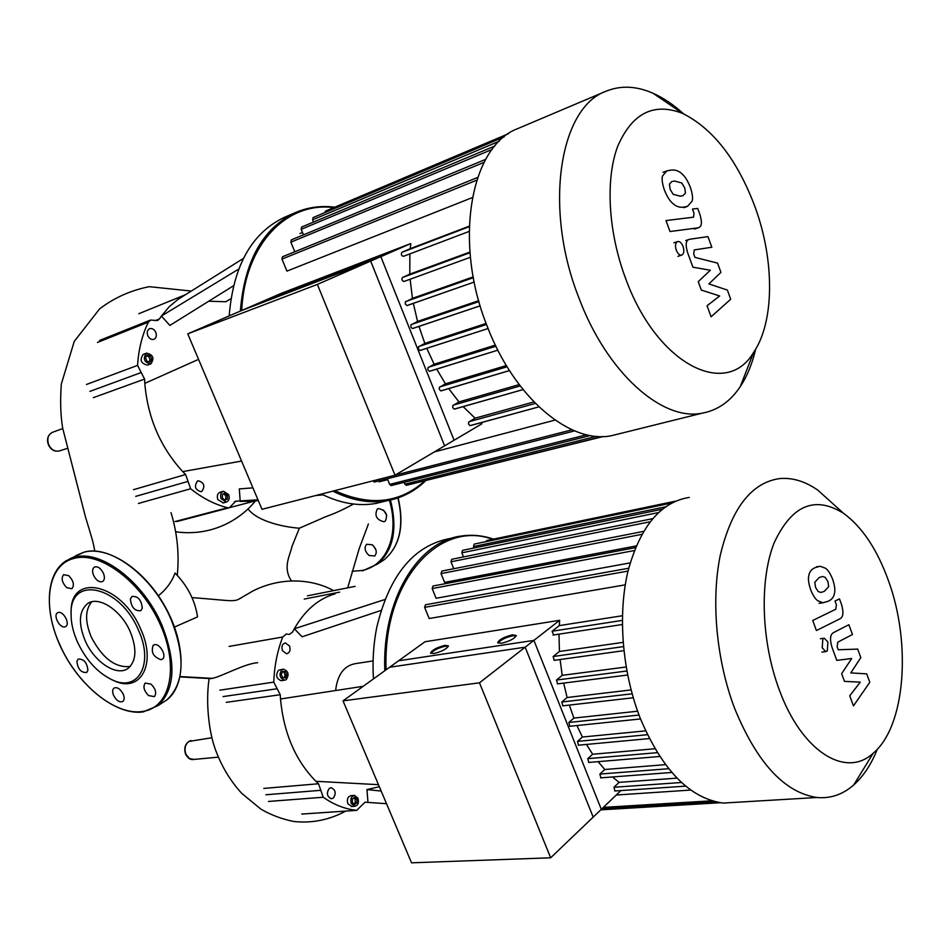 <?xml version="1.0" encoding="UTF-8"?>
<svg xmlns="http://www.w3.org/2000/svg" width="950" height="950" viewBox="0 0 950 950"><rect width="100%" height="100%" fill="white"/><g stroke="black" fill="none" stroke-linecap="round" stroke-linejoin="round"><path stroke-width="1.43" d="M187.768 333.854L251.501 306.256L380.843 256.642L317.383 284.406L187.768 333.854L261.986 509.307L395.01 475.202L317.383 284.406M395.01 475.202L454.076 440.242L380.843 256.642M518.498 128.298L517.809 128.583C470.357 145.801 453.091 242.464 487.421 326.836C514.841 398.656 570.558 444.339 611.479 435.706L619.258 433.77M683.489 113.798C673.597 104.749 663.468 97.921 653.113 93.29C636.31 85.892 620.54 85.239 605.768 91.331C559.348 107.908 543.578 208.406 578.681 297.303C606.753 372.923 662.269 421.527 702.193 413.167C717.63 410.341 730.312 401.494 740.252 386.638C747.116 376.259 752.258 363.767 755.666 349.161M755.333 207.717C774.689 261.119 774.511 322.026 753.516 352.557C726.085 399.036 656.616 364.574 625.48 278.124C608.19 231.848 605.293 179.491 617.631 146.466C632.118 113.086 653.849 102.101 682.812 113.501C713.533 128.998 737.699 160.408 755.333 207.717M410.792 243.556L370.678 261.096L241.264 310.686L281.711 293.17L410.792 243.556L410.258 248.674L401.921 252.344C400.817 254.315 401.316 255.645 403.429 256.322L469.134 231.432L403.477 256.298M469.241 226.159L410.258 248.674M477.613 177.472L282.494 256.761L281.984 259.077L286.912 271.118L472.316 197.6M350.372 268.137L366.403 261.44L350.372 268.137M285.784 292.909L301.483 286.354L285.784 292.909M480.712 422.774L481.983 423.736L444.612 445.847L370.678 261.096M463.161 406.636L475.071 418.19L468.647 422.156L468.552 424.092L470.012 425.624L538.899 406.861M448.709 388.609L458.969 401.909L452.817 405.603L452.734 407.562L454.231 409.106L523.046 389.583M436.679 369.111L445.455 383.812L439.363 387.351L439.28 389.346L440.812 390.889L509.461 370.571M426.787 348.329L434.126 364.242L427.951 367.721L427.88 369.728L429.447 371.284L497.859 350.17L429.744 371.248M418.986 326.396L424.828 343.413L418.463 346.881L418.582 349.315L420.007 350.455L488.098 328.534L420.304 350.419M413.345 303.382L417.549 321.433L410.899 324.947L411.017 327.394L412.466 328.534L480.189 305.805M410.127 279.241L412.442 298.359L405.341 301.957L405.294 304.012L406.956 305.556L474.228 282.043L407.253 305.508M409.866 253.876L409.806 274.146L402.503 277.495C401.399 279.466 401.897 280.796 403.988 281.485L470.404 257.272L403.988 281.485M473.219 276.889L412.442 298.359M478.717 300.687L417.549 321.433M486.127 323.451L424.828 343.413M495.354 345.111L434.126 364.242M506.362 365.548L445.455 383.812M519.163 384.596L458.969 401.909M533.924 401.933L475.071 418.19M469.918 252.059L409.806 274.146M555.049 420.09L434.34 451.927M572.102 429.792L372.827 480.89L374.383 482.054L574.643 430.884M590.425 435.527L391.198 485.557L389.678 484.405L387.363 478.741M602.3 436.537L406.232 485.367L403.964 482.351M603.286 436.513L419.247 482.125M508.428 133.736L325.458 211.126L324.829 212.61M504.141 136.907L313.072 217.586L312.621 219.818L313.524 222.062M494.902 145.979L301.649 227.038L301.186 229.306L303.442 234.852M485.676 159.351L291.353 239.863L290.866 242.155L294.785 251.762M669.429 184.146L670.166 189.382L673.134 194.311L680.224 196.187L682.967 195.676L685.461 193.052L684.76 187.958L681.791 182.982L674.702 181.046L671.804 181.569L669.429 184.146M672.493 203.181C676.032 206.554 679.927 207.836 684.166 207.029L687.491 206.376L692.158 201.044C693.037 198.265 692.443 193.717 690.377 187.411C687.871 181.106 685.211 176.724 682.409 174.242C678.953 170.846 675.058 169.48 670.724 170.157L666.829 170.881L662.542 175.964C661.616 178.802 662.221 183.469 664.359 189.941C666.936 196.341 669.643 200.759 672.493 203.181M670.011 231.539L698.155 227.81C701.753 226.991 702.347 222.573 699.936 214.558L697.716 208.454L692.479 209.059L693.987 213.192L693.547 217.182L665.986 220.566L670.011 231.539M683.074 246.477C681.566 242.879 679.761 241.229 677.659 241.549L677.255 241.704C675.319 243.212 674.999 246.026 676.269 250.171C677.778 253.757 679.582 255.408 681.672 255.111L682.1 254.921C684.024 253.412 684.344 250.598 683.074 246.477M727.356 290.071L708.89 283.919L720.931 272.377L717.571 263.126L694.937 257.367L693.714 254.018L694.26 249.921L711.823 247.237L707.952 236.598L689.569 239.281C685.829 240.112 685.199 244.637 687.681 252.854L692.93 267.188L710.315 270.251L698.226 281.663L701.314 290.071L719.684 295.973L707.049 305.746L711.087 316.789L730.693 299.262L727.356 290.071M343.021 700.863L398.596 660.784L533.9 640.383L479.489 682.812L343.021 700.863L411.528 862.826L550.679 857.791L479.489 682.812M550.679 857.791L601.303 809.341L533.9 640.383M353.578 504.034C332.607 515.304 327.892 515.327 320.827 518.854L299.369 528.2L292.066 546.202C290.308 555.073 282.281 567.114 291.413 580.889M192.019 597.621C226.338 600.091 233.664 602.276 239.02 599.034L253.341 590.746C283.611 575.664 314.533 579.999 333.593 590.639M176.724 531.941L175.643 531.798M247.962 508.903C258.163 522.12 285.618 527.25 299.369 528.2M209.713 678.561L212.444 678.371C222.359 676.198 244.649 663.587 257.676 662.72M241.252 597.906L239.412 598.904M158.401 595.769C166.452 589.166 171.998 581.59 175.037 573.028C187.542 585.77 195.047 600.388 197.541 616.894L174.515 627.047M171.439 514.235L171.012 512.608C177.294 533.235 179.384 554.135 177.27 575.308M229.188 315.911C233.296 265.751 251.714 232.881 284.478 217.301L285.522 216.861M384.726 501.291L375.832 503.452C358.423 506.492 340.302 503.358 321.444 494.059M332.856 491.138C351.726 500.519 369.859 503.702 387.244 500.674C401.897 497.966 414.699 491.316 425.659 480.736M424.662 480.985C399.819 503.298 369.847 506.516 334.721 490.663M146.347 353.21L146.526 353.139C153.104 354.647 154.565 358.221 150.907 363.85L150.682 363.945C144.115 362.389 142.666 358.815 146.347 353.21M147.701 365.037L147.476 365.133C140.909 363.589 139.472 360.014 143.153 354.433L143.438 354.314M221.148 498.726C219.973 494.914 220.78 492.421 223.559 491.257L228.665 494.653C229.841 498.477 229.021 500.959 226.219 502.122L221.148 498.726M223.25 502.906L217.871 499.617C216.683 495.805 217.491 493.323 220.281 492.159L223.262 491.34M197.446 481.056L198.229 480.771C204.143 482.529 205.354 486.067 201.875 491.387L201.044 491.696C195.142 489.879 193.942 486.341 197.446 481.056M155.776 332.322C156.916 335.706 156.299 338.046 153.924 339.352C151.406 339.957 149.376 338.734 147.808 335.706C146.668 332.334 147.274 329.994 149.625 328.688C152.154 328.059 154.209 329.27 155.776 332.322M222.407 494.416L224.901 493.062L227.406 495.33L227.418 498.952L224.924 500.317L222.407 498.049L222.407 494.416M224.604 500.032L225.779 499.391L225.768 495.769L223.571 493.786M227.418 498.952L225.779 499.391M227.406 495.33L225.768 495.769M151.703 359.29L150.148 362.081L147.06 361.332L145.54 357.782L147.107 354.991L150.195 355.751L151.703 359.29L150.1 359.896L148.592 356.357L146.621 355.87M150.195 355.751L148.592 356.357M149.031 361.808L150.1 359.896M241.727 310.484C244.768 244.162 286.829 201.364 333.747 207.611M334.733 207.195C320.957 205.438 307.871 207.243 295.474 212.586C262.865 228.083 244.494 260.918 240.338 311.089M238.664 269.111L161.393 316.041L169.076 306.874L177.876 299.464L243.39 258.436M230.921 298.716L225.791 301.744L208.727 301.221M233.463 285.819L169.884 325.423L161.393 316.041L159.434 318.963L155.135 320.673M198.562 359.361L144.804 383.372L144.59 379.086L137.584 365.382L86.486 384.465M241.573 461.059L182.732 471.604C160.384 447.213 147.737 417.798 144.804 383.372M97.458 342.451L148.378 322.121L150.539 320.055L157.569 320.53L159.434 318.963M148.378 322.121C142.179 334.887 138.581 349.303 137.584 365.382M138.415 503.464L190.629 488.763L185.606 474.513L182.732 471.604M190.629 488.763C202.493 498.216 214.807 504.533 227.584 507.728L175.037 521.55M257.984 499.843L235.719 501.184L229.318 507.775L227.584 507.728M253.033 501.066L240.208 501.446L239.305 488.918L252.914 487.849M383.942 521.752L385.284 521.134C388.158 514.567 385.902 510.364 378.516 508.535L377.245 509.105C374.3 515.648 376.532 519.864 383.942 521.752M369.039 555.477L374.716 555.987C377.328 552.556 376.521 548.827 372.269 544.789L366.641 544.267C363.981 547.675 364.788 551.416 369.039 555.477M375.903 549.836L373.172 545.526M386.781 515.375L383.539 510.103M85.156 640.68C78.126 623.283 78.945 610.933 87.59 603.606C98.551 595.484 121.125 610.137 130.269 631.774C137.002 648.731 136.361 660.856 128.333 668.147C117.289 677.148 94.406 662.316 85.156 640.68M130.162 666.508C115.306 668.004 102.351 658.207 91.307 637.094C84.918 621.621 85.049 609.864 91.722 601.837M71.119 612.536L71.119 612.251C69.884 572.138 121.707 583.086 140.754 629.221C156.857 663.848 140.719 693.12 114.487 680.96L110.924 679.297M138.451 630.159C154.042 663.67 138.486 692.028 113.086 680.259C98.254 673.431 86.414 660.737 77.544 642.176C73.103 632.166 70.941 622.678 71.072 613.7C69.884 574.857 120.021 585.544 138.451 630.159M58.366 612.465C63.46 610.921 70.336 623.96 65.764 626.477L64.849 626.857C59.731 628.33 52.915 615.315 57.511 612.821L58.366 612.465M68.721 575.7C73.554 580.794 74.611 585.129 71.891 588.715L66.785 587.694C61.952 582.587 60.919 578.253 63.662 574.679L68.721 575.7M103.372 573.147C104.904 577.066 104.702 579.832 102.742 581.447C99.453 582.623 96.425 580.64 93.623 575.486C92.067 571.556 92.293 568.777 94.276 567.15C97.553 566.01 100.581 568.005 103.372 573.147M142.286 608.19L140.802 610.696C134.722 611.23 131.254 607.335 130.399 599.011L131.919 596.457C138.011 595.982 141.467 599.889 142.286 608.19M161.096 659.704C153.366 657.044 150.741 652.222 153.223 645.24L154.47 644.694C159.968 643.245 167.069 656.165 162.426 659.134L161.096 659.704M148.592 695.59C143.925 690.793 142.809 686.624 145.231 683.086L151.026 684.119C155.693 688.904 156.821 693.061 154.422 696.611L148.592 695.59M113.644 695.519C112.242 692.087 112.349 689.605 113.976 688.109C117.183 686.803 120.258 688.786 123.179 694.034C124.569 697.454 124.462 699.913 122.871 701.421C119.653 702.751 116.577 700.779 113.644 695.519M76.879 661.354L78.161 659.098C83.731 658.754 86.984 662.471 87.934 670.249L86.688 672.469C81.118 672.849 77.853 669.156 76.879 661.354M335.611 690.531C337.511 674.346 344.304 665.356 355.989 663.539L373.089 660.915M373.433 678.929C372.376 661.105 373.469 643.993 376.699 627.617C389.346 574.738 414.058 544.979 450.822 538.353M281.936 669.714L283.516 669.168C288.467 671.234 289.358 674.726 286.188 679.642L284.561 680.2C279.621 678.086 278.742 674.595 281.936 669.714M281.758 680.616L281.176 680.699C276.248 678.597 275.369 675.117 278.564 670.237L282.957 669.251M351.298 803.51C350.122 798.926 351.227 796.219 354.588 795.387L357.972 798.202C359.147 802.797 358.043 805.505 354.659 806.312L351.298 803.51M351.88 806.502L347.854 803.748C346.691 799.176 347.795 796.48 351.156 795.649L353.934 795.435M329.246 788.429L331.241 787.752C335.635 789.925 336.348 793.369 333.379 798.071L331.336 798.748C326.954 796.539 326.254 793.096 329.246 788.429M289.536 646.012C290.724 650.227 289.738 652.828 286.603 653.814L282.447 650.703C281.259 646.499 282.233 643.898 285.344 642.901L289.536 646.012M352.355 798.974L354.576 797.216L356.867 799.081L356.927 802.726L354.706 804.496L352.414 802.619L352.355 798.974M353.934 803.854L355.205 802.845L355.146 799.211L353.626 797.964M356.927 802.726L355.205 802.845M356.867 799.081L355.146 799.211M286.829 674.928L285.475 677.979L282.696 677.73L281.283 674.429L282.649 671.377L285.416 671.626L286.829 674.928L285.142 675.189L283.729 671.887L282.471 671.769M285.416 671.626L283.729 671.887M283.967 677.849L285.142 675.189M386.104 669.797C382.47 581.032 439.28 519.317 492.611 539.303M493.525 539.113C483.122 535.574 472.696 534.506 462.246 535.907C418.392 540.503 381.864 599.07 384.809 670.724M384.821 599.545L294.322 628.769C304.879 610.292 318.476 598.654 335.089 593.833M381.009 610.458L302.076 636.785L294.322 628.769L292.612 632.011L289.382 634.422L286.235 634.018L282.744 636.999C277.388 650.797 274.384 665.843 273.754 682.124L219.877 690.175M363.221 686.304L280.499 698.986L280.25 694.723L273.754 682.124M378.468 784.676L315.899 781.304C295.462 760.463 283.67 733.02 280.499 698.986M268.434 801.456L323.249 797.252L318.511 783.762L315.899 781.304M323.249 797.252C334.032 804.816 345.194 809.174 356.713 810.338L301.744 814.055M386.519 803.7L365.014 802.216L356.713 810.338M367.959 802.002L366.949 789.581L379.347 786.731M381.164 791.041L366.949 789.581M689.296 497.42C660.559 501.992 640.098 526.656 627.926 571.425C617.619 614.887 622.191 671.982 640.193 718.141C662.245 770.201 689.902 798.499 723.152 803.071L738.328 802.168M835.751 506.291L817.807 490.141C804.959 481.175 792.074 477.351 779.166 478.646C751.201 482.956 731.595 508.392 720.349 554.942C710.909 600.186 716.264 659.929 734.599 708.32C757.008 762.886 784.474 792.609 816.964 797.501C830.549 798.724 842.793 794.544 853.694 784.985C863.36 776.364 871.245 764.429 877.349 749.194M888.309 580.272C911.489 642.877 905.587 726.287 873.24 753.172C846.011 778.727 801.824 751.889 779.273 689.807C761.128 641.416 759.335 580.141 774.143 542.866C791.671 505.198 814.815 495.366 843.588 513.344C862.101 526.882 877.004 549.195 888.309 580.272M559.645 620.303L525.172 647.188L389.654 667.232L425.006 641.749L559.645 620.303L559.289 625.611L552.116 631.227L553.553 634.861M622.404 615.731L559.289 625.611M628.71 568.231L425.469 604.77L424.626 607.371L429.198 618.521L625.254 584.844M635.467 547.651L432.974 586.019L432.167 588.572L436.121 598.274L630.171 562.887M643.53 531.383L441.821 571.081L441.037 573.61L444.6 582.386L636.179 545.941M516.242 635.894L512.846 635.74C505.376 637.498 500.46 639.956 498.073 643.138M501.422 643.293L497.693 642.616C499.367 639.457 504.296 636.856 512.477 634.849L516.278 635.526C514.567 638.697 509.616 641.286 501.422 643.293M448.376 646.297L445.431 646.19C438.247 647.912 433.426 650.322 430.979 653.434M433.877 653.553L430.588 652.982C432.262 649.895 437.083 647.342 445.075 645.335L448.412 645.893C446.726 648.981 441.881 651.534 433.877 653.553M620.908 790.578L593.18 817.119L525.172 647.188M612.429 776.957L619.139 782.349L613.973 787.253L614.947 790.994M598.096 761.663L604.794 769.5L599.866 774.072L600.863 777.836M586.471 744.444L592.658 754.252L587.789 758.658L588.81 762.446M576.947 725.539L582.398 737.034L577.481 741.392L578.514 745.192M569.347 705.09L573.883 718.081L568.812 722.475L569.869 726.275M563.671 683.097L567.114 697.514L561.794 702.014L562.863 705.826M560.084 659.514L562.21 675.343L556.498 680.046L557.591 683.857M558.992 634.149L559.419 651.474L553.138 656.521L554.254 660.321M626.157 666.995L562.21 675.343M631.073 689.926L567.114 697.514M637.616 711.217L573.883 718.081M645.608 730.871L582.398 737.034M654.942 748.754L592.658 754.252M665.499 764.655L604.794 769.5M677.018 778.133L619.139 782.349M623.117 642.354L559.419 651.474M690.781 790.056L616.277 795.019M485.901 541.654L486.756 540.526L675.45 501.184M474.098 547.972L473.516 546.523L474.228 544.089L671.591 503.037M662.233 509.236L462.555 550.347L461.819 552.817L463.481 556.926M652.579 518.688L451.725 559.301L450.977 561.794L453.779 568.729M814.791 582.207L815.539 587.361L818.188 591.529L820.788 592.456L824.268 591.399L828.661 586.673L827.937 581.649L825.301 577.422L822.617 576.484L819.209 577.505L814.791 582.207M817.855 600.804L822.997 602.763L827.889 601.35C831.713 599.854 833.934 597.039 834.551 592.907C835.252 589.796 834.634 585.319 832.711 579.452C830.431 573.729 828.056 570.012 825.609 568.29L820.135 566.236L815.563 567.506C811.692 568.884 809.424 571.663 808.735 575.842C808.011 579.025 808.64 583.621 810.611 589.617C812.962 595.424 815.373 599.153 817.855 600.804M816.43 630.539L839.681 618.949C843.244 617.405 843.849 612.572 841.51 604.473L839.479 598.88L835.026 601.018L836.404 604.817L835.774 609.235L812.737 620.481L816.43 630.539M827.913 642.046L824.268 638.21L822.842 638.839L822.201 647.781L825.823 651.617L827.284 650.964L827.913 642.046M866.709 673.871L850.808 672.909L860.807 657.602L857.719 649.111L838.28 649.752L837.152 646.677L837.781 642.164L852.435 634.505L848.884 624.72L833.827 632.462C830.205 634.101 829.587 639.018 831.974 647.235L836.796 660.381L851.699 658.504L841.664 673.669L844.491 681.376L860.296 682.136L849.751 695.768L853.456 705.898L869.784 682.326L866.709 673.871M473.373 277.685L405.804 301.518M478.966 301.589L411.35 324.496M486.519 324.461L418.914 346.441M495.9 346.228L428.391 367.27M507.098 366.783L439.791 386.911M520.196 385.949L453.233 405.151M535.408 403.441L469.051 421.705M469.977 252.736L402.503 277.495M586.696 434.767L389.678 484.405M596.446 436.323L404.736 484.227M469.217 226.682L401.921 252.344M499.32 141.206L312.621 219.818M492.136 149.435L301.186 229.306M484.061 162.355L290.866 242.155M476.71 180.215L281.984 259.077M211.791 737.734L188.812 741.463C185.06 744.681 184.122 749.004 186.01 754.443L189.394 758.516L193.919 759.43M62.759 428.557L52.119 432.464C47.904 435.041 46.799 439.197 48.794 444.933C51.348 449.789 54.815 451.796 59.209 450.977L59.517 450.87M212.444 678.371L180.096 676.554M234.27 501.849L236.93 501.137M185.606 474.513L133.499 489.689M135.719 496.375L187.874 481.436M93.361 397.658L144.59 379.086M141.087 372.578L89.918 391.388M389.381 500.27C399.867 534.66 386.65 566.105 361.831 570.499L352.165 571.283M397.955 497.919C404.356 525.801 399.784 546.393 384.228 559.692L379.074 563.029M390.438 500.032C397.753 528.936 393.419 550.288 377.423 564.086L362.567 570.879M69.326 559.063L83.933 552.211C110.153 544.124 152.867 576.234 171.024 619.281C185.594 656.569 184.252 683.418 166.986 699.829L161.975 703.059M84.087 552.152C108.217 545.644 144.507 569.632 165.086 606.551C185.82 643.387 186.283 684.819 166.986 699.829L158.009 705.624L143.118 711.93C116.933 715.587 81.641 688.216 62.902 651.451C44.009 614.793 44.555 573.907 66.464 560.583L74.456 557.246C100.641 549.207 143.474 581.554 161.773 624.815C176.474 662.281 175.216 689.213 158.009 705.624L143.403 711.835M74.171 558.374C100.415 551 142.072 582.516 160.609 625.29C179.55 667.981 169.908 708.142 142.464 711.455C115.496 715.932 77.306 684.546 60.028 645.169C41.729 606.029 47.381 564.561 74.171 558.374M339.673 592.135L304.226 599.082M318.511 783.762L263.815 788.417M265.905 794.77L320.661 790.329M226.266 702.347L280.25 694.723M277.008 688.774L223.072 696.587M229.128 646.416L282.744 636.999M626.869 671.009L556.498 680.046M632.118 693.809L561.794 702.014M639.018 715.053L568.812 722.475M647.425 734.706L577.481 741.392M657.305 752.661L587.789 758.658M668.669 768.716L599.866 774.072M681.506 782.491L613.973 787.253M623.473 646.606L553.138 656.521M711.859 800.803L603.333 807.393M715.944 801.907L601.92 808.759M665.392 506.861L473.516 546.523M622.333 620.398L552.116 631.227M658.374 512.596L461.819 552.817M650.049 521.799L450.977 561.794M641.82 534.351L441.037 573.61M634.315 550.549L432.167 588.572M628.009 571.081L424.626 607.371M702.193 413.167L611.479 435.706M753.516 352.557L740.252 386.638M302.468 232.477L299.939 233.534M412.775 328.486L480.189 305.817M509.473 370.595L441.109 390.866M523.058 389.595L454.516 409.094M387.731 479.631L379.074 481.84M538.923 406.885L470.298 425.612M682.812 113.501L653.113 93.29M605.768 91.331L517.809 128.583M663.064 172.283L666.829 170.881M683.727 207.694L687.491 206.376M694.379 229.092L698.155 227.81M673.859 242.82L677.516 241.597M677.861 256.358L681.672 255.111M685.781 240.54L689.569 239.281M218.357 757.15L192.779 759.537C190.166 759.762 187.791 758.041 185.654 754.359C183.564 747.591 185.321 742.971 190.914 740.525M67.521 448.341L59.209 450.977C54.554 451.82 50.991 449.825 48.498 445.016C46.443 439.149 47.761 434.922 52.464 432.321M347.688 587.848L359.159 548.732L368.41 523.972M210.888 678.621L180.025 676.899M255.467 500.852C242.701 517.026 214.391 537.237 175.631 531.786M191.176 291.044L149.221 286.674C130.744 290.368 114.202 297.766 99.607 308.881L74.254 341.371L61.334 384.014C60.087 400.722 60.539 415.471 62.712 428.284L85.441 516.836C90.951 535.171 93.753 543.305 94.715 551.119M209.119 678.526C205.39 703.332 209.261 732.616 215.104 748.707C221.279 765.878 230.185 780.781 241.811 793.44L261.012 809.234C271.178 815.053 282.043 819.126 293.621 821.453C311.79 823.472 329.163 820.016 345.741 811.098M387.244 500.674L375.832 503.452M143.331 354.362L146.466 353.162M222.929 503.001L226.219 502.122M147.476 365.133L150.682 363.945M295.474 212.586L284.478 217.301M323.071 494.867L315.792 495.508M258.305 500.603L247.629 501.541M138.807 313.714L185.036 294.892M230.221 507.466L255.336 500.864M150.539 320.055L99.607 340.421M229.318 507.775L176.759 521.574M398.145 497.859C404.522 525.683 399.891 546.298 384.228 559.692L377.423 564.086L362.413 570.926M87.59 603.606L89.134 602.739M113.086 680.259L114.487 680.96M75.929 555.56L84.028 552.176M331.241 787.752L330.576 787.799M351.227 806.55L354.659 806.312M281.176 680.699L284.561 680.2M356.867 810.35L301.898 814.067M355.134 586.376L307.432 595.816M816.964 797.501L723.152 803.071M873.24 753.172L853.694 784.985M557.389 683.893L627.641 675.011M562.661 705.85L633.246 697.763M640.514 718.948L569.656 726.299M649.349 738.566L578.301 745.204M659.751 756.473L588.584 762.458M671.793 772.457L600.638 777.86M685.698 786.137L614.733 791.006M554.064 660.357L623.889 650.655M553.066 635.051L622.333 624.518M600.768 809.851L720.314 802.726M602.169 808.509L715.136 801.705M843.588 513.344L817.807 490.141M819.114 603.333L822.997 602.763M816.288 566.865L818.152 566.568M820.373 638.721L823.793 638.269M821.916 652.104L825.823 651.617"/></g></svg>
